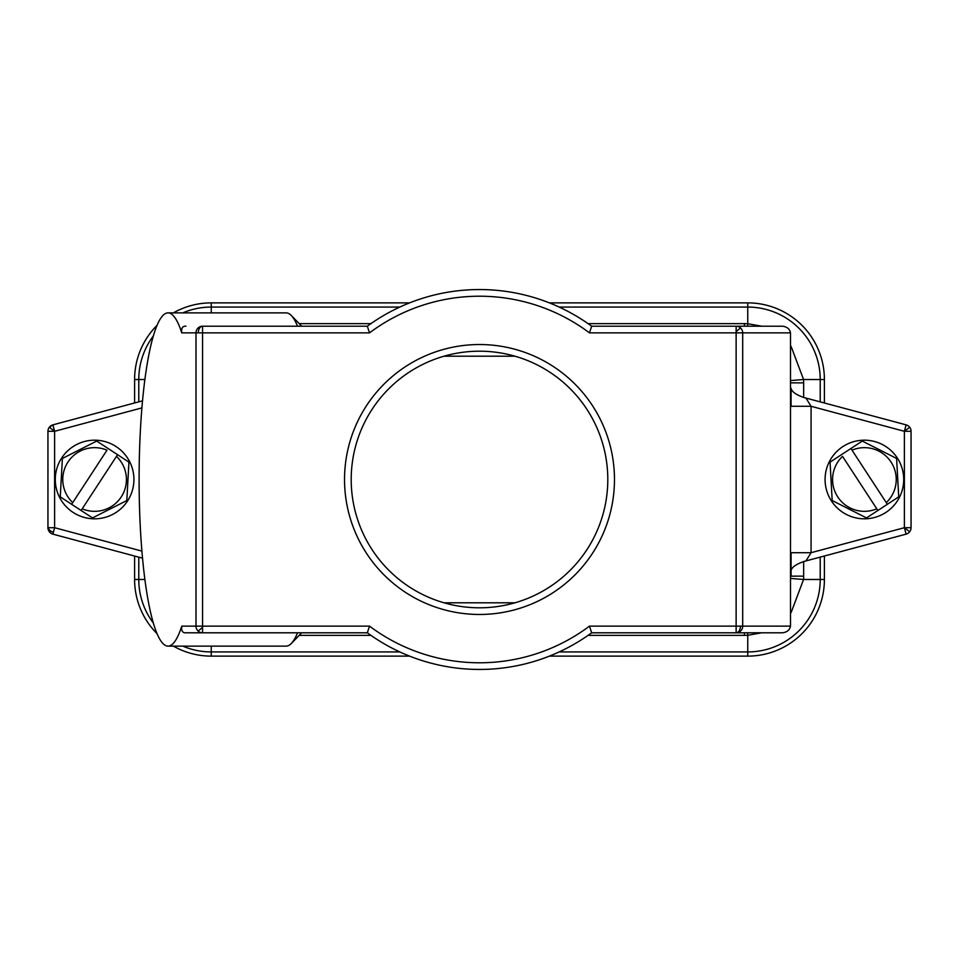 <?xml version="1.0" encoding="UTF-8"?>
<svg xmlns="http://www.w3.org/2000/svg" width="959" height="959" viewBox="0 0 959 959"><rect width="100%" height="100%" fill="white"/><g stroke="black" fill="none" stroke-linecap="round" stroke-linejoin="round"><path stroke-width="1.44" d="M134.596 579.476L134.596 556.04L138.779 557.155L138.779 579.476L134.596 579.476A76.648 76.648 0 0 0 157.084 633.707M48.166 527.702A6.665 4.711 15 0 0 53.392 532.257L54.615 527.702L47.95 527.702A6.665 6.665 0 0 0 52.889 534.139L142.531 558.162M173.387 646.126A76.648 76.648 0 0 0 211.244 656.124L409.601 656.124L211.244 656.124L211.244 651.928A72.452 72.452 0 0 1 182.821 646.126M549.399 656.124L747.756 656.124A76.648 76.648 0 0 0 824.404 579.476L824.404 556.04M791.079 576.155L803.654 576.143L803.654 561.554C795.694 564.443 791.511 567.5 791.079 570.713L791.079 552.708L811.074 552.708L805.932 560.943L906.111 534.139A6.665 6.665 0 0 0 911.05 527.702L911.05 431.298A6.665 6.665 0 0 0 906.111 424.861L803.654 397.446L803.654 382.857L791.079 382.857M791.019 578.469L803.57 579.476L791.079 612.621M761.722 632.796L747.756 635.278L747.756 656.124A76.648 76.648 0 0 0 824.404 579.476L820.221 579.476A72.452 72.452 0 0 1 747.756 651.928L559.181 651.928M791.079 570.713L791.079 576.143M803.654 561.554L805.932 560.943M803.654 397.446C795.826 394.64 791.631 391.584 791.079 388.287L791.079 406.292L811.074 406.292L805.932 398.057M747.612 326.204L747.756 323.722L761.71 326.204M791.079 346.379L803.57 379.524L803.654 382.857M182.821 312.874A72.452 72.452 0 0 1 211.244 307.072L211.244 302.876L409.601 302.876L211.244 302.876A76.648 76.648 0 0 0 173.387 312.874M157.084 325.293A76.648 76.648 0 0 0 134.596 379.524L134.596 402.96L134.596 379.524L138.779 379.524A72.452 72.452 0 0 1 153.344 335.95M142.531 400.838L52.889 424.861L49.317 427.246A6.665 6.665 0 0 0 47.95 431.298L47.95 527.702M141.908 407.899L54.615 431.298L52.889 424.861L49.317 427.246A6.665 6.665 0 0 0 47.95 431.298L54.615 431.298L49.329 427.234A6.665 6.665 0 0 1 52.889 424.861M197.926 630.842A6.665 0.815 135.4 0 0 202.565 627.27L202.565 632.796L367.333 632.796A189.954 189.954 0 0 0 591.667 632.796L782.556 632.796C787.171 632.149 789.808 629.919 790.492 626.131L790.492 332.869C789.808 329.081 787.171 326.851 782.556 326.204L591.667 326.204A189.954 189.954 0 0 0 367.333 326.204L202.565 326.204A6.665 4.28 90 0 0 198.285 332.869L202.565 332.869L202.565 326.204A6.665 6.569 90 0 0 195.996 332.869L195.996 626.131A6.665 6.569 90 0 0 202.565 632.796L185.938 632.796C182.558 633.036 181.167 630.818 181.778 626.131A166.626 28.938 -90 0 1 168.041 646.126L286.19 646.126A166.626 28.938 90 0 0 291.284 643.513A166.626 28.938 90 0 0 297.53 632.796M185.938 326.204C182.558 325.964 181.167 328.182 181.778 332.869A166.626 28.938 -90 0 0 168.041 312.874A166.626 28.938 -90 0 0 139.103 479.5A166.626 28.938 -90 0 0 168.041 646.126M168.041 312.874L286.19 312.874A166.626 28.938 90 0 1 291.284 315.487A166.626 28.938 90 0 1 297.53 326.204M202.565 627.27L202.565 626.131L181.778 626.131M369.527 332.869A183.289 183.289 0 0 1 589.473 332.869L591.667 326.204A189.954 189.954 0 0 0 367.333 326.204L369.527 332.869L202.565 332.869L202.565 626.131L369.527 626.131A183.289 183.289 0 0 0 589.473 626.131L591.667 632.796M736.128 331.73A6.665 0.815 -44.6 0 1 740.768 328.158A6.665 6.569 -90 0 0 736.128 326.204L736.128 332.869L790.492 332.869M790.492 626.131L736.128 626.131L736.128 632.796A6.665 6.569 -90 0 0 742.698 626.131L742.698 332.869A6.665 6.569 -90 0 0 740.768 328.158M367.333 632.796L369.527 626.131M479.5 614.467A134.967 134.967 0 0 1 344.533 479.5A134.967 134.967 0 0 1 479.5 344.533A134.967 134.967 0 0 1 614.467 479.5A134.967 134.967 0 0 1 479.5 614.467M479.5 607.802A128.302 128.302 0 0 1 351.198 479.5A128.302 128.302 0 0 1 479.5 351.198A128.302 128.302 0 0 1 607.802 479.5A128.302 128.302 0 0 1 479.5 607.802M444.041 356.197L514.959 356.197M444.041 602.803L514.959 602.803M559.181 307.072L747.756 307.072A72.452 72.452 0 0 1 820.221 379.524L820.221 401.845L824.404 402.96L824.404 379.524A76.648 76.648 0 0 0 747.756 302.876L549.399 302.876M904.385 527.702L904.385 431.298L911.05 431.298A6.665 6.665 0 0 0 906.111 424.861L904.385 431.298L811.074 406.292L811.074 552.708L904.385 527.702L906.111 534.139A6.665 6.665 0 0 0 911.05 527.702L904.385 527.702L909.671 531.765M903.714 479.5A39.319 39.319 0 0 0 864.395 440.181A39.319 39.319 0 0 0 825.076 479.5A39.319 39.319 0 0 0 864.395 518.819A39.319 39.319 0 0 0 903.714 479.5M898.727 496.87L866.516 517.92L832.184 500.55L830.062 462.13L850.909 448.5L852.012 450.179L850.909 448.5L862.273 441.08L896.605 458.45L898.727 496.87M887.363 504.302L852.012 450.179A31.827 31.827 0 0 1 886.272 502.624L887.363 504.302M877.881 510.5L842.529 456.376A31.827 31.827 0 0 0 876.778 508.821L877.881 510.5M133.924 479.5A39.319 39.319 0 0 0 94.605 440.181A39.319 39.319 0 0 0 55.286 479.5A39.319 39.319 0 0 0 94.605 518.819A39.319 39.319 0 0 0 133.924 479.5M92.484 517.92L60.273 496.87L62.395 458.45L96.727 441.08L117.573 454.698L116.471 456.376L117.573 454.698L128.938 462.13L126.816 500.55L92.484 517.92M81.119 510.5L116.471 456.376A31.827 31.827 0 0 1 82.222 508.821L81.119 510.5M71.637 504.302L106.988 450.179A31.827 31.827 0 0 0 72.728 502.624L71.637 504.302M153.344 623.05A72.452 72.452 0 0 1 138.779 579.476L144.893 579.476M399.819 651.928L211.244 651.928L211.244 646.126M299.184 635.361L370.929 635.361M820.221 557.155L820.221 579.476L803.57 579.476L803.654 576.143M588.071 635.361L744.424 635.361L747.756 635.278L747.612 632.796M744.424 632.796L744.424 635.361M791.019 380.531L803.57 379.524L824.404 379.524M747.756 302.876L747.756 323.722L744.424 323.639L744.424 326.204M744.424 323.639L588.071 323.639M211.244 312.874L211.244 307.072L399.819 307.072M138.779 401.845L138.779 379.524L144.893 379.524M54.615 431.298L54.615 527.702L141.908 551.101M52.889 534.139L53.392 532.257M370.929 323.639L299.184 323.639M181.778 332.869L198.285 332.869M589.473 332.869L736.128 332.869L736.128 626.131L589.473 626.131M736.128 632.796L736.128 632.796A6.665 4.28 -90 0 0 740.42 626.131M904.385 431.298L909.671 427.234M301.677 632.796L291.284 643.513M301.677 326.204L291.284 315.487"/></g></svg>
